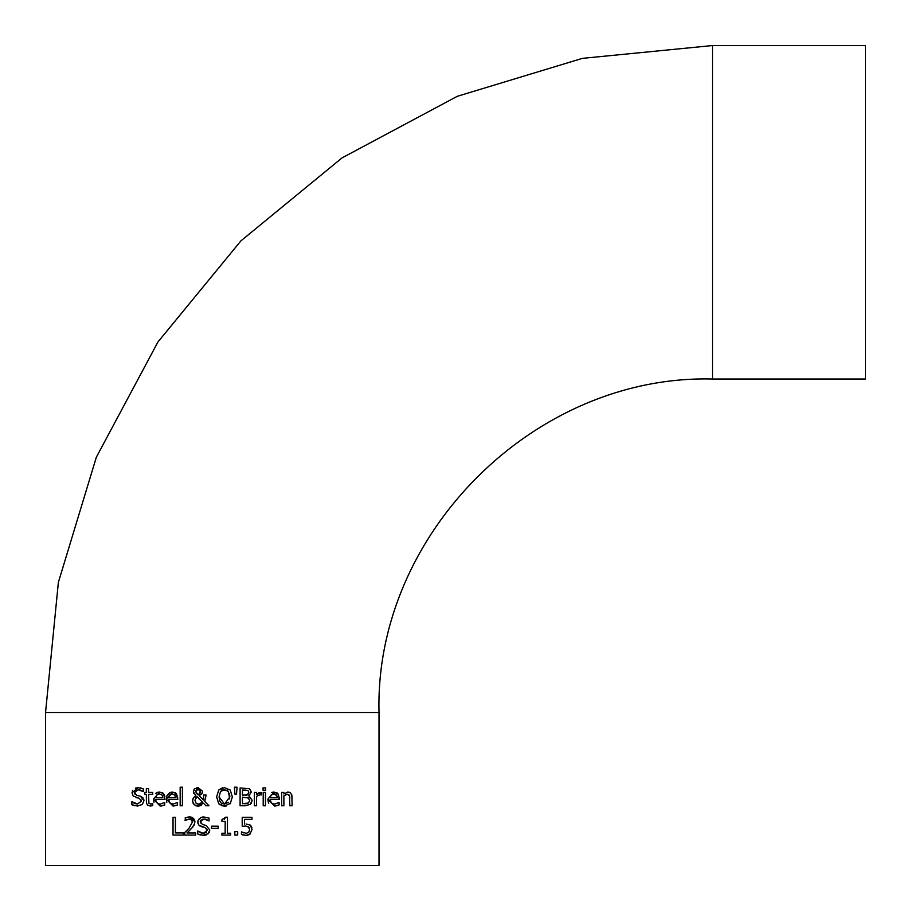 <?xml version="1.0" encoding="UTF-8"?>
<svg xmlns="http://www.w3.org/2000/svg" width="911" height="911" viewBox="0 0 911 911"><rect width="100%" height="100%" fill="white"/><g stroke="black" fill="none" stroke-linecap="round" stroke-linejoin="round"><path stroke-width="1.37" d="M250.844 825.651L251.88 827.598M249.102 827.313L245.731 826.004L242.212 826.436L242.212 817.269L251.971 817.269L251.971 819.365L244.501 819.365L244.603 824.091M246.118 824L250.24 825.115L252.074 829.409L249.91 834.225M249.648 829.545L248.077 826.448M250.502 833.69L246.129 835.433L241.483 834.419L241.483 831.902L246.175 833.371L248.749 832.29L249.648 829.397M243.601 835.148L241.939 834.624M249.648 834.419L248.794 834.886M247.701 835.262L246.858 835.398M245.731 826.004L242.212 826.436M246.175 833.371L248.749 832.29M241.654 831.902L243.567 832.848M162.386 792.672L163.49 793.538L164.971 799.334L155.735 799.334L156.088 801.578L157.945 803.65L160.142 804.117L164.72 802.5L164.72 804.948L161.509 805.984M164.139 794.426L164.902 796.852M155.77 793.39L156.806 792.684M157.409 792.422L158.901 792.092M153.959 802.295L153.458 799.175L159.619 792.058L163.49 793.538M162.784 797.615L162.01 794.939L159.493 793.902L156.829 794.95L155.735 797.615L162.784 797.615L162.568 796.077M158.047 794.13L156.829 794.95M162.01 794.939L159.493 793.902M160.142 804.117L164.595 802.5M164.72 804.948L160.165 806.076L153.458 799.175M143.71 799.061L143.961 800.701L142.344 804.481L137.208 806.087M134.612 805.745L131.867 804.709L131.867 801.737L134.35 803.297M137.698 806.087L131.867 804.709M135.022 803.57L137.527 804.049L141.49 801.076L141.342 800.063M132.038 801.737L137.527 804.049M141.49 801.076L139.303 798.355L133.143 795.975L131.993 792.764L138.233 787.673M137.8 797.956L136.092 797.546M133.143 795.975L131.993 792.764M132.289 791.067L132.687 790.27M135.329 788.14L137.971 787.673L143.266 788.824L143.266 791.648L138.13 789.712L134.464 792.513L135.044 794.29M138.13 789.712L134.464 792.513L136.775 795.28L140.431 796.214L143.961 800.701L142.344 804.481M140.431 796.214L142.97 797.74M141.957 790.816L139.827 789.917M139.679 789.894L138.859 789.757M140.419 787.89L143.266 788.824M176.21 805.495L173.044 806.076L166.326 799.175L166.918 795.781L169.856 792.604M169.81 802.933L173.01 804.117L177.599 802.5L177.394 805.028M175.538 792.843L177.839 799.334L168.603 799.334L169.753 802.876M170.038 792.524L172.498 792.058L176.358 793.538L177.839 798.104M166.827 802.284L166.44 800.803M169.958 794.711L168.603 797.615L175.652 797.615L174.502 794.54M172.361 793.902L174.889 794.939L172.361 793.902L169.036 795.884M175.652 797.615L175.447 796.089M170.926 794.13L170.004 794.677M168.603 799.334L168.956 801.566L170.824 803.661L173.01 804.117L177.463 802.5M177.599 804.948L173.044 806.076M166.326 799.175L172.498 792.058M150.224 806.03L147.423 805.039L146.443 803.012L146.329 794.29L144.826 794.29L144.826 792.422L146.329 792.422L146.329 788.596L148.584 788.596L148.584 792.422L152.718 792.422L152.718 794.29L148.584 794.29L148.903 803.24L150.793 804.071L152.718 803.639L152.718 805.654L150.224 806.03M148.903 803.24L150.793 804.071L152.593 803.639M180.162 787.195L182.405 787.195L182.405 805.768L180.162 805.768L180.162 787.195M203.62 795.087L205.954 794.904L204.702 801.373L208.972 805.768L205.92 805.768L203.483 803.217L198.074 806.144L194.1 804.686L192.528 800.883L193.576 797.615L195.808 795.702L193.417 791.739L194.817 788.732M205.92 805.768L203.483 803.217M201.479 805.165L198.792 806.11M197.812 806.144L195.535 805.643L192.916 802.99M192.813 799.061L193.576 797.615M194.635 796.533L195.808 795.702M193.747 793.481L193.417 791.739M193.758 790.156L194.316 789.268M196.878 787.742L198.131 787.616L202.629 791.306L201.935 793.72L199.202 795.724L203.392 800.052L203.586 797.922M194.647 788.892L198.131 787.616L202.629 791.306M205.954 796.055L204.702 801.373M203.392 800.052L203.62 794.904M202.481 792.524L199.202 795.724M196.947 796.544L194.988 800.313L196.081 803.195L198.723 804.197L202.447 802.17L196.947 796.544L202.447 802.17L198.723 804.197L197.209 803.935M195.717 797.785L194.988 800.313M196.002 803.103L196.605 803.627M199.441 794.016L200.295 791.534L198.051 789.108L195.751 791.625L198.074 794.882L200.135 792.764M200.295 791.534L200.124 790.52M196.696 789.518L195.797 791.09L196.218 793.23L198.074 794.882L199.042 794.381M198.051 789.108L197.175 789.256M219.893 804.777L218.742 803.73L216.624 796.886L218.754 790.019L222.421 787.844M230.665 803.16L224.482 806.144L221.214 805.518M226.383 805.95L225.416 806.098M218.754 790.019L224.482 787.616L230.221 790.019L232.351 796.886L230.221 803.73M229.731 798.981L228.433 791.5L227.067 790.292M226.953 790.236L222.569 789.974M221.578 803.217L224.493 804.106L229.879 796.886L229.515 793.788M222.25 790.11L220.542 791.5L219.084 796.886L224.493 804.106L228.399 802.272M219.084 796.886L219.597 800.416M219.779 800.917L220.713 802.42M228.433 791.5L224.493 789.655L220.542 791.5M224.482 806.144L218.742 803.73M230.221 790.019L232.351 796.886M252.165 800.313L250.32 804.333L245.207 805.768L240.105 805.768L240.105 787.992L249.489 788.71L251.334 791.989L248.84 795.884L252.165 800.313L251.197 803.411M249.489 788.71L251.334 791.989L248.84 795.804M248.919 798.104L242.463 797.182L242.463 803.753L248.418 803.001L249.705 800.416L247.724 797.421M248.418 803.001L249.705 800.416M244.387 803.753L245.788 803.718M246.505 803.661L247.291 803.513M247.359 794.904L248.862 792.331L247.963 790.463L242.463 790.008L242.463 795.212L247.872 794.62L248.862 792.331L247.963 790.463L244.729 790.008M245.15 795.212L246.585 795.132M237.042 787.195L236.53 794.119L234.913 794.119L234.4 787.195L237.042 787.195L236.53 794.119M265.454 805.768L263.211 805.768L263.211 792.422L265.454 792.422L265.454 805.768M259.794 792.502L261.423 792.502L261.423 794.836L259.168 794.836M260.147 794.734L256.595 796.305L256.595 805.768L254.34 805.768L254.34 792.422L256.595 792.422L256.595 794.415L259.02 792.741M256.595 794.415L261.423 792.502M261.309 794.836L260.09 794.734M268.768 803.195L268.392 802.42M268.255 802.044L267.834 799.175L274.006 792.058L277.866 793.538L279.347 799.334L270.111 799.334L271.25 802.853M270.111 799.334L270.465 801.555L272.287 803.639L274.518 804.117L279.108 802.5L279.108 804.948L274.553 806.076L267.834 799.175M271.501 792.536L273.562 792.069M276.728 792.65L277.866 793.538L279.347 798.104M277.069 805.7L274.553 806.076M274.518 804.117L278.971 802.5M271.398 803.001L272.537 803.753M276.83 795.702L273.869 793.902L271.205 794.95L270.111 797.615L277.16 797.615L276.397 794.939L275.156 794.073M274.473 793.925L273.869 793.902M272.423 794.13L271.467 794.711M277.16 797.615L276.944 796.055M270.92 795.292L270.362 796.328M263.063 787.867L265.613 787.867L265.613 790.213L263.063 790.213L263.063 787.867M287.557 792.069L290.176 792.638L291.862 795.075L292.101 805.768L289.857 805.768L289.425 795.178L287.329 794.187L285.781 794.551M289.652 795.793L287.329 794.187L283.879 795.804L283.879 805.768L281.624 805.768L281.624 792.422L283.879 792.422L283.879 793.914L287.922 792.058L289.744 792.411L291.714 794.586L292.101 797.114M289.857 798.161L289.425 795.178M175.402 817.269L175.402 832.95L183.339 832.95L183.339 835.057L173.033 835.057L173.033 817.269L175.402 817.269M192.961 826.869L186.926 832.996L195.66 832.996L195.66 835.057L184.694 835.057L184.694 832.529L188.987 828.258L192.506 821.916L190.684 819.148M185.958 831.333L187.347 829.978M192.267 820.572L191.629 819.672L188.201 819.103M192.506 821.916L191.629 819.672M189.454 818.955L185.07 820.504L185.514 817.771M186.926 819.524L185.195 820.504M194.681 823.715L191.629 828.384L186.926 832.996M187.131 817.247L189.625 816.894L194.931 821.779L194.009 825.343M185.07 817.964L189.625 816.894L192.107 817.326L194.533 819.672L194.931 821.779M206.205 834.954L204.098 835.353M204.599 825.07L206.228 825.503L209.758 829.978L209.655 831.003M209.223 832.29L208.847 832.95M200.283 821.437L200.466 822.952M205.419 819.16L202.105 819.308M201.024 819.98L200.42 820.879M208.596 820.674L206.649 819.547M200.181 826.186L198.951 825.252L197.789 822.041L198.142 820.219L200.807 817.554L203.95 816.951M197.789 822.041L198.666 819.296M201.342 817.338L202.709 817.019M198.086 823.851L197.801 822.155M200.295 834.988L197.664 833.986L197.664 831.026L203.324 833.326L207.298 830.354L205.1 827.632L198.951 825.252M207.298 830.354L206.763 828.623M203.324 833.326L206.296 832.517M197.835 831.026L199.145 832.028M200.534 832.745L201.752 833.132M203.779 816.951L209.063 818.112L209.063 820.936L203.939 819L200.261 821.802L202.584 824.569L206.228 825.503L209.758 829.978L208.141 833.759L202.493 835.341M205.1 827.632L201.889 826.824M203.506 835.376L197.664 833.986M218.173 828.35L211.443 828.35L211.443 826.197L218.173 826.197L218.173 828.35M224.265 819.353L225.609 817.213L227.454 817.213L227.454 833.235L230.608 833.235L230.608 835.057L221.931 835.057L221.931 833.235L225.165 833.235L225.165 821.323L221.931 821.323L221.931 819.695L225.609 817.213M237.703 835.057L234.844 835.057L234.844 831.652L237.703 831.652L237.703 835.057M379.022 712.493L379.022 865.45L45.55 865.45L45.55 712.493L379.022 712.493C374.432 534.301 534.301 374.432 712.493 379.022L865.45 379.022L865.45 45.55L712.493 45.55L712.493 379.022M712.493 45.55L582.391 58.361L457.276 96.315L341.978 157.933L240.914 240.868L157.967 341.932L96.327 457.254L58.372 582.368L45.55 712.493"/></g></svg>
